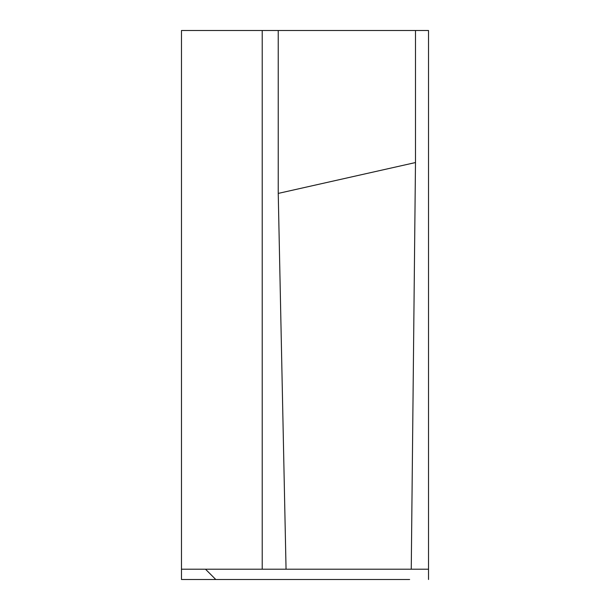 <?xml version="1.0" encoding="UTF-8"?>
<svg xmlns="http://www.w3.org/2000/svg" width="610" height="610" viewBox="0 0 610 610"><rect width="100%" height="100%" fill="white"/><g stroke="black" fill="none" stroke-linecap="round" stroke-linejoin="round"><path stroke-width="0.91" d="M415.486 162.55L278.236 193.408L278.236 30.5L262.216 30.5L415.486 30.5L415.486 162.55L411.254 569.206L428.525 569.206L181.475 569.206L181.475 579.5L409.645 579.5M181.475 569.206L181.475 30.5L262.216 30.5L262.216 569.206M262.216 579.5L289.178 579.5M215.787 579.5L205.494 569.206L215.787 579.5M415.486 30.5L428.525 30.5L428.525 579.5M278.236 193.408L286.052 569.206"/></g></svg>
